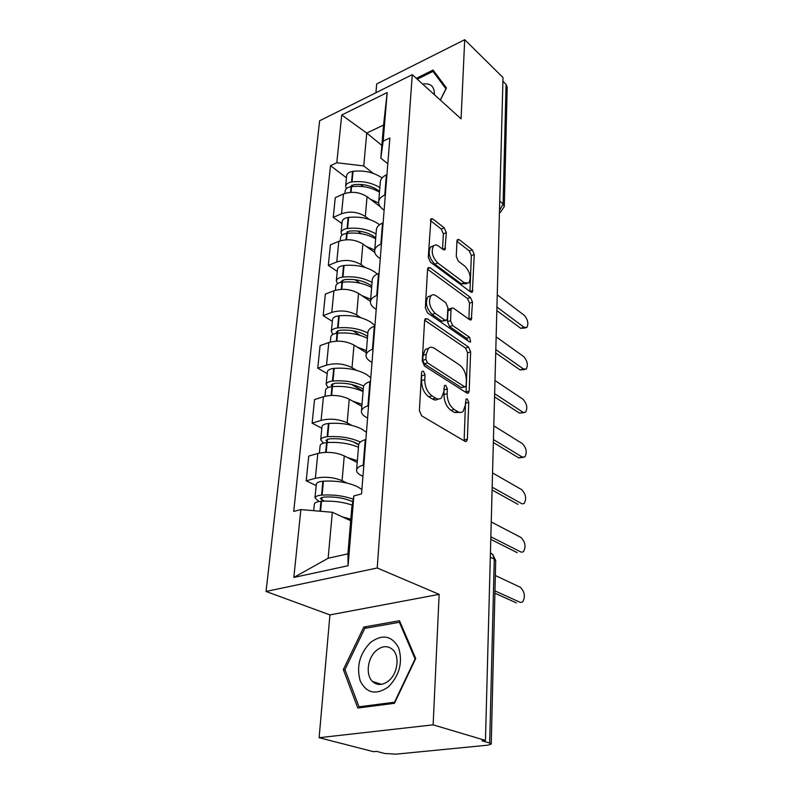 <?xml version="1.0" encoding="UTF-8"?>
<svg xmlns="http://www.w3.org/2000/svg" width="794" height="794" viewBox="0 0 794 794"><rect width="100%" height="100%" fill="white"/><g stroke="black" fill="none" stroke-linecap="round" stroke-linejoin="round"><path stroke-width="1.19" d="M423.45 371.264L422.09 371.294L421.584 372.634L419.381 410.716L421.683 415.848L464.947 441.325L466.624 441.236L467.378 439.151L468.748 402.34L467.259 398.965L466.078 398.995L465.403 405.059L463.12 411.391C461.572 412.751 459.736 412.82 457.622 411.58L454.128 409.436C449.622 405.962 447.28 400.702 447.131 393.645L447.359 388.871L445.821 385.408L444.551 385.437L443.826 391.571L441.504 397.863C439.846 399.322 437.881 399.392 435.608 398.072L431.966 395.839C427.261 392.226 424.859 386.837 424.76 379.651L425.028 374.808L423.45 371.264M446.307 232.672L444.243 227.878L432.879 218.965L430.953 218.797L428.274 257.226L430.417 262.149L470.663 291.984L472.361 292.073L474.266 254.517L472.281 249.882L459.26 239.669L457.483 239.51L456.957 240.999L456.262 256.412L458.307 261.157L464.877 266.169C470.147 272.044 471.457 277.642 468.817 282.972L464.192 282.684L437.762 262.973C432.264 257.008 430.864 251.291 433.574 245.822C434.953 244.592 436.65 244.711 438.665 246.17L443.121 249.574L444.977 249.713L446.307 232.672L443.35 233.843L441.285 229.069L430.398 220.563M439.151 594.359L329.937 614.903L319.119 737.705L433.137 724.853L439.151 594.359L377.229 567.998L412.275 74.666L461.066 118.852L464.708 39.7L503.009 77.524L485.462 740.425L481.988 740.782L489.68 743.055L494.255 559.095L492.647 554.291L490.424 552.932M433.137 724.853L485.462 740.425M427.202 318.761L425.256 318.741L424.611 320.488L422.259 360.972L424.512 366.034L466.793 393.01L468.49 392.97L469.175 391.055L470.634 351.851L468.559 347.087L427.202 318.761L424.76 319.625M469.988 342.075L470.624 341.867L469.433 341.847L427.539 312.905L425.336 307.913L427.579 269.245L467.468 298.494L470.455 297.432L430.1 267.747L428.164 267.647L427.579 269.245M467.468 298.494L469.502 303.189L472.49 302.147L470.455 297.432M472.49 302.147L471.308 319.734L469.601 319.674L453.453 308.161L451.647 308.102L451.042 309.789L450.535 320.677L452.659 325.52L469.601 337.311L470.624 341.867M319.119 737.705L373.517 751.69L376.584 751.382L384.584 753.456L395.829 754.171L487.705 745.179L491.238 744.097L489.68 743.055M329.937 614.903L266.05 591.461L319.654 120.738L412.275 74.666M464.708 39.7L376.703 83.936L375.929 92.749M502.91 81.276L506.066 84.382L507.197 87.132L504.309 206.152M362.947 476.35L361.28 475.517C357.866 473.76 356.317 471.854 356.615 469.82C357.082 467.825 359.285 466.267 363.215 465.135L363.851 464.956M357.211 462.515L344.259 455.875C335.812 452.233 326.999 451.429 317.818 453.463L315.357 478.306C324.627 476.37 333.53 477.164 342.075 480.688L346.928 483.06M315.357 478.306L306.206 480.827L316.191 485.571M365.875 439.509L365.25 439.687C361.349 440.868 359.166 442.496 358.69 444.561L358.64 445.216M317.818 453.463L308.737 456.093L306.206 480.827M367.582 418.031L365.965 417.128C362.65 415.232 361.151 413.168 361.459 410.955C361.935 408.791 364.099 407.084 367.95 405.833L368.575 405.645M321.828 428.274L312.121 423.162L321.094 420.383C330.165 418.22 338.849 419.043 347.167 422.835L351.792 425.356M370.5 381.408L369.885 381.606C366.064 382.907 363.92 384.663 363.444 386.896L363.384 387.601M361.846 406.31L349.241 399.183C341.033 395.283 332.428 394.449 323.436 396.692L314.543 399.571L312.121 423.162M372.009 362.431L370.431 361.469C367.205 359.444 365.756 357.25 366.084 354.868C366.56 352.546 368.684 350.71 372.455 349.36L373.071 349.152M327.207 373.597L317.769 368.158L326.552 365.131C335.445 362.789 343.931 363.632 352.02 367.662L356.446 370.302M374.907 326.056L374.302 326.274C370.56 327.664 368.456 329.55 367.969 331.932L367.91 332.686M366.262 352.645L354.005 345.082C346.005 340.954 337.599 340.1 328.795 342.522L320.081 345.638L317.769 368.158M376.227 309.372L374.689 308.35C371.562 306.216 370.153 303.894 370.49 301.373C370.967 298.911 373.061 296.966 376.753 295.517L377.349 295.299M332.339 321.372L323.158 315.625L331.773 312.389C340.477 309.868 348.774 310.742 356.645 314.99L360.903 317.739M379.105 273.255L378.51 273.483C374.847 274.962 372.773 276.967 372.287 279.478L372.227 280.272M372.287 279.478L370.49 301.373L358.551 293.413C350.759 289.076 342.542 288.202 333.917 290.793L325.361 294.108L323.158 315.625M380.266 258.675L378.768 257.603C375.711 255.38 374.361 252.939 374.699 250.299C375.185 247.708 377.239 245.654 380.862 244.125L381.438 243.887M337.252 271.419L328.309 265.414L336.765 261.98C345.301 259.31 353.399 260.194 361.081 264.64L365.18 267.479M383.115 222.836L382.539 223.074C378.946 224.642 376.912 226.737 376.416 229.367L376.346 230.2M374.798 252.482L362.898 244.006C355.295 239.48 347.266 238.587 338.81 241.326L330.423 244.83L328.309 265.414M384.117 210.192L382.658 209.08C379.691 206.768 378.371 204.227 378.718 201.468C379.204 198.768 381.229 196.624 384.772 195.016L385.348 194.768M341.956 223.61L333.242 217.358L341.539 213.765C349.906 210.946 357.826 211.849 365.309 216.464L369.279 219.402M386.946 174.64L386.38 174.888C382.867 176.526 380.862 178.71 380.366 181.449L380.296 182.322M380.237 206.698L367.056 196.704C359.642 192.029 351.792 191.116 343.494 193.984L335.267 197.656L333.242 217.358M350.68 520.685L332.319 512.279L328.14 558.251L347.931 553.825L351.792 507.386L353.856 495.903L361.548 493.918L389.864 137.987L383.165 141.114L380.802 158.145L383.552 125.055L366.739 133.055L363.751 165.936L373.21 173.34M353.856 495.903L348.09 565.715L293.83 577.446L300.866 509.579L332.319 512.279M363.751 165.936L336.795 162.74L330.512 165.668L293.72 511.415L300.866 509.579M336.795 162.74L341.738 115.011L387.174 92.551L383.165 141.114M377.229 567.998L266.05 591.461M363.821 627.052L343.336 669.59L357.776 708.01L394.459 703.305L415.709 658.514L399.501 620.739L363.821 627.052L366.58 628.064M440.372 100.113L446.466 87.965L433.067 70.051L416.314 78.328M381.864 145.391L366.739 133.055L341.738 115.011M387.809 163.772L380.802 158.145M346.462 177.806L330.512 165.668M348.09 565.715L347.931 553.825M293.83 577.446L328.14 558.251M383.552 125.055L387.174 92.551M345.182 670.186L343.336 669.59M421.515 373.885L421.584 380.654C421.674 387.819 424.075 393.209 428.79 396.802L431.966 395.839M438.139 398.995C436.502 400.285 434.606 400.295 432.432 399.035L428.79 396.802M459.845 412.423L454.476 412.493L450.982 410.359C446.466 406.895 444.134 401.645 443.985 394.598L443.985 388.256M464.113 440.829L465.522 402.121M466.018 392.514L467.587 352.834L465.502 348.08L424.631 320.21M425.902 359.345L427.47 362.868L464.5 386.668L465.691 386.648L466.167 385.318L466.356 380.435C466.187 373.656 463.924 368.505 459.567 364.962L434.487 348.377C432.125 346.899 430.1 346.909 428.383 348.427L426.189 354.322L425.902 359.345L422.755 360.367L424.324 363.89L427.47 362.868M464.986 386.867L461.393 387.611L424.324 363.89M428.492 348.328L425.256 349.469L423.043 355.355L426.189 354.322M422.755 360.367L423.043 355.355M469.502 303.189L468.887 319.079L471.894 318.047M449.503 308.856L448.61 309.174L448.005 310.851L447.479 321.729L449.603 326.572L466.574 338.313L469.601 337.311M467.964 340.825L466.574 338.313M436.124 295.815C434.129 294.455 432.422 294.395 431.023 295.656C428.085 301.462 429.465 307.367 435.181 313.372L444.888 320.121L446.714 320.161L447.34 318.444L447.866 307.526L445.742 302.673L436.124 295.815M430.785 295.904L427.956 296.767C424.998 302.574 426.388 308.469 432.105 314.464L435.181 313.372M445.781 320.488L441.821 321.183L432.105 314.464M442.556 249.147L443.35 233.843M433.246 246.2L430.566 247.003C427.847 252.462 429.246 258.179 434.745 264.124L437.762 262.973M466.693 283.736L461.205 283.776L434.745 264.124M469.959 291.458L471.338 255.628L469.353 250.993L456.947 241.307M324.25 501.113L320.29 498.424L324.041 497.054C334.899 496.548 344.298 498.017 352.208 501.48L352.804 501.768M361.905 489.511L357.32 486.623C347.832 482.345 336.537 480.529 323.436 481.184L322.89 481.224C319.019 481.571 316.836 482.514 316.34 484.032L316.31 484.33M520.398 602.418L522.591 602.031C525.578 596.751 524.804 591.818 520.269 587.232L495.337 575.521M353.261 499.208C343.921 495.863 333.54 494.493 322.106 495.099L321.56 495.138C317.66 495.476 315.466 496.389 314.98 497.878L319.019 501.51M314.355 504.289L314.374 504.001C314.871 502.523 317.064 501.619 320.965 501.282L321.52 501.252C332.676 500.657 342.909 501.957 352.199 505.123M350.809 519.147L342.422 516.904M516.408 602.914L494.9 593.207M520.05 602.279L494.96 590.895M388.365 686.919C399.581 675.297 402.995 662.226 398.598 647.706C391.77 635.597 382.4 633.85 370.48 642.475C359.682 653.651 356.258 666.424 360.188 680.815C366.59 693.38 375.979 695.415 388.365 686.919M388.723 680.786C397.685 673.58 399.918 656.31 392.881 649.78C387.968 645.443 382.5 645.651 376.445 650.435C367.582 657.66 365.309 674.87 372.505 681.47C377.309 685.669 382.708 685.44 388.723 680.786M344.963 669.6L364.813 628.372L399.392 622.288L415.083 658.891L394.519 702.233L358.997 706.809L344.963 669.6M400.315 622.645L399.392 622.288M361.478 707.543L358.997 706.809M434.397 94.704C434.497 86.357 430.596 82.834 422.706 84.114M417.257 79.182L432.978 71.43L445.94 88.799L440.293 100.044M436.621 74.805L432.978 71.43M328.21 442.486L325.877 440.352L329.55 438.834C340.169 438.219 349.33 439.787 357.022 443.528L358.699 444.511M366.451 432.333L362.004 429.207C352.774 424.592 341.757 422.676 328.954 423.44L328.418 423.49C324.627 423.887 322.493 424.919 321.997 426.577L321.957 426.904M521.37 552.177L523.395 551.77C526.164 546.778 525.36 542.024 520.983 537.478L491.248 521.956M360.317 442.079C351.037 437.762 340.16 435.966 327.694 436.7L327.148 436.75C323.337 437.137 321.193 438.149 320.697 439.777L323.476 443.141M320.091 445.93L320.121 445.613C320.617 443.995 322.771 442.992 326.592 442.605L327.128 442.566C338.81 441.851 349.261 443.419 358.471 447.26M357.369 460.689L347.653 457.612M517.202 552.674L490.791 539.344M520.775 551.949L490.851 536.784M358.67 444.799L352.804 441.692M332.368 386.628L331.207 384.951L334.81 383.303C345.192 382.599 354.124 384.246 361.617 388.246L363.245 389.288M370.788 377.755L366.471 374.421C357.479 369.508 346.73 367.493 334.224 368.366L333.698 368.416C329.986 368.863 327.882 369.974 327.386 371.761L327.346 372.108M522.293 503.872L524.149 503.456C526.73 498.741 525.906 494.136 521.668 489.64L492.548 472.946M363.692 386.063C354.739 381.874 344.507 380.187 333.014 381.021L332.488 381.07C328.756 381.507 326.642 382.599 326.145 384.356L328.111 387.541M325.56 390.271L325.6 389.923C326.096 388.187 328.21 387.095 331.952 386.658L332.478 386.618C343.901 385.795 354.094 387.442 363.057 391.541M362.004 404.344L352.625 401.089M517.966 504.359L492.091 489.987M521.469 503.555L492.171 487.198M363.086 391.174L351.504 384.455M336.765 333.291L336.289 332.051L339.832 330.284C349.985 329.5 358.709 331.217 366.004 335.435L367.592 336.547M374.937 325.609L370.738 322.076C361.985 316.905 351.484 314.801 339.246 315.774L338.73 315.833C335.108 316.32 333.033 317.501 332.537 319.396L332.497 319.774M523.177 457.394L518.71 457.86L522.144 456.987L524.864 456.967C527.276 452.501 526.432 448.044 522.333 443.588L493.789 425.832M367.88 333.023C359.166 328.656 349.241 326.939 338.095 327.862L337.579 327.922C333.927 328.398 331.852 329.57 331.346 331.435L332.795 334.463M330.79 337.122L330.83 336.755C331.326 334.899 333.411 333.728 337.063 333.262L337.579 333.202C348.755 332.289 358.709 334.006 367.443 338.343M366.431 350.571L357.35 347.147M518.71 457.86L493.61 442.685M522.144 456.987L493.431 439.539M360.139 335.376L352.784 330.741M341.291 282.317L341.152 281.473L344.626 279.607C354.571 278.754 363.086 280.53 370.203 284.957L371.741 286.118M377.289 274.019L374.818 272.034C366.282 266.615 356.03 264.442 344.05 265.504L343.544 265.563C339.991 266.079 337.966 267.34 337.46 269.335L337.42 269.722M524.01 412.642L519.415 413.088L525.549 412.205C527.792 407.977 526.938 403.65 522.968 399.233L494.99 380.515M372.049 282.396C363.553 277.831 353.856 276.054 342.948 277.066L342.442 277.126C338.869 277.632 336.835 278.883 336.328 280.848L337.42 283.736M335.783 286.316L335.822 285.929C336.328 283.974 338.373 282.743 341.946 282.227L342.462 282.168C353.39 281.165 363.116 282.942 371.632 287.488M370.669 299.189L361.846 295.606M519.415 413.088L494.553 396.881M522.789 412.146L495.287 394.122M360.099 283.17L354.948 279.696M345.807 233.545L349.221 231.123C358.948 230.2 367.285 232.037 374.222 236.642L375.721 237.853M379.522 224.762L378.718 224.136C370.401 218.509 360.377 216.256 348.645 217.397L348.149 217.467C344.675 218.022 342.68 219.333 342.174 221.417L342.125 221.824M524.804 369.508L520.1 369.944L523.415 368.932L526.204 369.081C528.298 365.061 527.424 360.863 523.593 356.486L496.141 336.874M376.038 233.962C367.751 229.218 358.273 227.382 347.593 228.464L347.097 228.533C343.594 229.079 341.589 230.379 341.083 232.444L341.926 235.203M340.566 237.714L340.606 237.307C341.112 235.262 343.117 233.962 346.621 233.416L347.117 233.357C357.826 232.275 367.334 234.101 375.641 238.835M374.718 250.031L366.143 246.319M520.1 369.944L495.724 352.923M523.415 368.932L495.813 349.578M361.369 233.734L357.568 230.985M350.253 186.828L353.618 184.684C363.146 183.702 371.294 185.597 378.063 190.362L379.532 191.612M525.559 327.922L520.755 328.329L524.01 327.267L526.829 327.505C528.784 323.684 527.901 319.605 524.179 315.268L497.858 295.289M379.86 187.573C371.771 182.66 362.501 180.784 352.04 181.935L351.553 182.005C348.119 182.58 346.154 183.94 345.648 186.084L346.303 188.734M382.063 177.945C373.944 172.328 364.277 170.124 353.052 171.325L352.566 171.395C349.152 171.98 347.196 173.35 346.68 175.514L346.641 175.94M345.142 191.165L345.182 190.749C345.698 188.615 347.663 187.255 351.107 186.679L351.583 186.62C362.074 185.468 371.364 187.344 379.472 192.237M378.678 203.026L370.252 199.135M520.755 328.329L496.846 310.583M524.01 327.267L496.935 307.07M363.295 186.62L360.426 184.426M338.81 241.326L336.765 261.98M333.917 290.793L331.773 312.389M328.795 342.522L326.552 365.131M323.436 396.692L321.094 420.383M343.494 193.984L341.539 213.765M367.056 196.704L365.309 216.464M362.898 244.006L361.081 264.64M382.539 223.074L380.862 244.125M358.551 293.413L356.645 314.99M378.51 273.483L376.753 295.517M354.005 345.082L352.02 367.662M374.302 326.274L372.455 349.36M349.241 399.183L347.167 422.835M369.885 381.606L367.95 405.833M344.259 455.875L342.075 480.688M365.25 439.687L363.215 465.135M386.38 174.888L384.772 195.016M490.315 557.18L494.255 559.095L495.694 560.743L491.238 743.958M499.744 201.1L503.098 203.979L506.066 84.382M499.486 210.549L503.098 203.979L504.299 206.509L500.518 212.226L499.436 212.693M421.584 380.654L424.76 379.651M432.432 399.035L435.608 398.072M444.213 389.834L447.359 388.871M443.985 394.598L447.131 393.645M450.982 410.359L454.128 409.436M454.476 412.493L457.622 411.58M465.641 403.263L468.748 402.34M464.222 440.015L467.378 439.151M421.862 375.81L425.028 374.808M465.502 348.08L468.559 347.087M467.587 352.834L470.634 351.851M466.068 391.988L469.175 391.055M461.393 387.611L464.5 386.668M427.658 268.68L430.1 267.747M448.005 310.851L451.042 309.789M447.479 321.729L450.535 320.677M449.603 326.572L452.659 325.52M441.821 321.183L444.888 320.121M442.724 249.276L445.523 248.194M461.205 283.776L464.192 282.684M457.007 240.542L459.26 239.669M469.353 250.993L472.281 249.882M471.338 255.628L474.266 254.517M470.028 291.507L472.926 290.475M430.447 219.958L432.879 218.965M441.285 229.069L444.243 227.878M322.89 481.224L321.56 495.138M320.965 501.282L320.022 511.217M321.52 501.252L320.568 511.267M323.436 481.184L322.106 495.099M321.848 497.352L321.6 499.883M328.418 423.49L327.148 436.75M326.592 442.605L325.659 452.332M327.128 442.566L326.195 452.322M328.954 423.44L327.694 436.7M327.406 439.171L327.138 441.94M333.698 368.416L332.488 381.07M331.952 386.658L331.108 395.442M332.478 386.618L331.634 395.422M334.224 368.366L333.014 381.021M332.706 383.671L332.428 386.618M338.73 315.833L337.579 327.922M337.063 333.262L336.309 341.162M337.579 333.202L336.825 341.142M339.246 315.774L338.095 327.862M337.778 330.681L337.529 333.212M343.544 265.563L342.442 277.126M341.946 282.227L341.271 289.324M342.462 282.168L341.777 289.304M344.05 265.504L342.948 277.066M342.611 280.034L342.413 282.178M348.149 217.467L347.097 228.533M346.621 233.416L346.015 239.768M347.117 233.357L346.512 239.748M348.645 217.397L347.593 228.464M347.246 231.57L347.077 233.357M352.566 171.395L351.553 182.005M351.107 186.679L350.561 192.347M351.583 186.62L351.047 192.327M353.052 171.325L352.04 181.935M351.682 185.161L351.543 186.62M491.724 503.992L491.903 497.193M493.183 448.759L493.362 442.119M494.583 395.958L494.751 389.447M495.922 345.41L496.091 339.028M497.203 296.996L497.372 290.713M498.434 250.576L498.592 244.383M380.366 181.449L378.718 201.468M358.69 444.561L356.615 469.82M363.444 386.896L361.459 410.955M367.969 331.932L366.084 354.868M376.416 229.367L374.699 250.299M490.424 553.2L492.647 554.291L495.704 560.534M465.492 441.543L466.624 441.236M467.468 393.278L468.49 392.97M425.256 349.469L428.383 348.427M470.445 320.032L471.308 319.734M448.61 309.174L451.647 308.102M427.956 296.767L431.023 295.656M444.183 250.021L444.977 249.713M430.566 247.003L433.574 245.822M471.567 292.361L472.361 292.073M316.34 484.032L314.98 497.878M314.374 504.001L313.719 510.681M381.467 684.349L372.505 681.47M321.997 426.577L320.697 439.777M320.121 445.613L319.387 453.066M327.386 371.761L326.145 384.356M325.6 389.923L324.974 396.256M332.537 319.396L331.346 331.435M330.83 336.755L330.304 342.055M337.46 269.335L336.328 280.848M335.822 285.929L335.396 290.286M342.174 221.417L341.083 232.444M340.606 237.307L340.259 240.79M346.68 175.514L345.648 186.084M345.182 190.749L344.924 193.428"/></g></svg>

